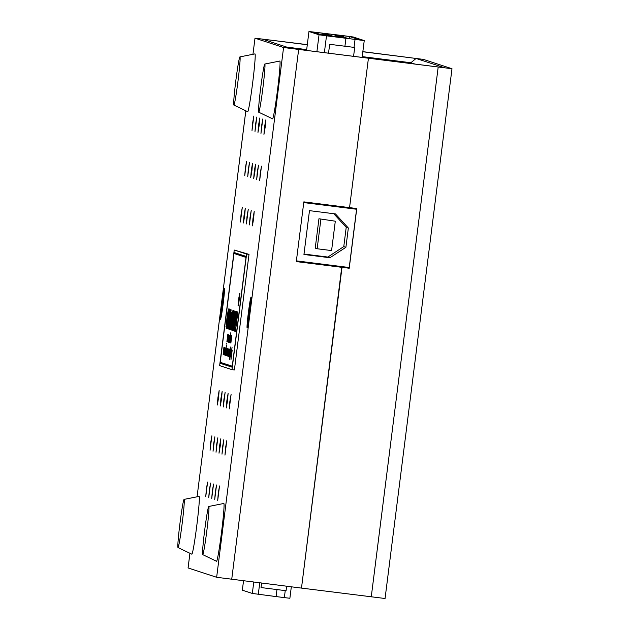 <?xml version="1.0" encoding="UTF-8"?>
<svg xmlns="http://www.w3.org/2000/svg" width="630" height="630" viewBox="0 0 630 630"><rect width="100%" height="100%" fill="white"/><g stroke="black" fill="none" stroke-linecap="round" stroke-linejoin="round"><path stroke-width="0.94" d="M249.771 312.795A15.537 0.701 -82.8 0 0 251.063 297.179A15.537 0.701 -82.8 0 0 248.409 312.346A15.537 0.701 -82.8 0 0 247.18 327.97A15.537 0.701 -82.8 0 0 249.771 312.795M223.122 304.101A15.537 0.701 -82.8 0 0 224.414 288.485A15.537 0.701 -82.8 0 0 221.76 303.652A15.537 0.701 -82.8 0 0 220.532 319.276A15.537 0.701 -82.8 0 0 223.122 304.101M261.552 126.079L262.781 118.96L260.962 133.41L261.552 126.079M264.537 127.055L265.766 119.936L265.175 127.26L263.946 134.379L264.537 127.055M241.038 214.665L242.266 207.546L240.447 221.996L241.038 214.665M244.023 215.641L245.251 208.514L244.66 215.846L243.432 222.965L244.023 215.641M216.618 444.89L217.846 437.771L216.027 452.222L216.618 444.89M252.976 218.563L254.205 211.436L253.614 218.768L252.386 225.886L252.976 218.563M249.992 217.586L251.22 210.467L249.401 224.918L249.992 217.586M247.007 216.61L248.236 209.491L246.417 223.941L247.007 216.61M260.245 173.289L261.474 166.17L259.655 180.621L260.245 173.289M248.307 169.399L249.535 162.28L247.716 176.731L248.307 169.399M254.276 171.344L255.504 164.225L254.914 171.557L253.685 178.676L254.276 171.344M257.26 172.321L258.489 165.202L256.67 179.652L257.26 172.321M245.322 168.423L246.55 161.304L244.731 175.754L245.322 168.423M252.598 123.157L253.827 116.038L252.008 130.489L252.598 123.157M255.583 124.134L256.812 117.015L254.993 131.465L255.583 124.134M258.568 125.11L259.796 117.983L259.206 125.315L257.977 132.434L258.568 125.11M226.871 400.601L228.099 393.474L227.509 400.806L226.28 407.925L226.871 400.601M229.855 401.57L231.084 394.451L229.265 408.901L229.855 401.57M206.357 489.179L207.585 482.06L205.766 496.511L206.357 489.179M209.341 490.156L210.57 483.037L208.75 497.487L209.341 490.156M212.326 491.132L213.554 484.013L211.735 498.456L212.326 491.132M215.31 492.101L216.539 484.982L214.72 499.433L215.31 492.101M218.295 493.077L219.523 485.958L217.704 500.409L218.295 493.077M225.571 447.812L226.8 440.693L224.981 455.144L225.571 447.812M213.625 443.914L214.861 436.795L213.042 451.245L213.625 443.914M219.602 445.867L220.831 438.74L220.24 446.072L219.012 453.19L219.602 445.867M222.587 446.835L223.815 439.716L221.996 454.167L222.587 446.835M210.641 442.945L211.877 435.826L210.058 450.269L210.641 442.945M217.917 397.68L219.145 390.553L218.555 397.884L217.326 405.003L217.917 397.68M220.902 398.648L222.13 391.529L221.539 398.861L220.311 405.98L220.902 398.648M223.886 399.625L225.115 392.506L223.296 406.956L223.886 399.625M251.291 170.376L252.52 163.249L251.929 170.58L250.701 177.699L251.291 170.376M307.298 44.651L254.993 38.186L283.571 47.518L451.994 68.725L385.064 598.5L301.486 588.097L341.736 267.254L349.225 268.254L356.769 208.538L349.555 207.624L368.416 58.33L367.881 58.149L368.416 58.33L349.555 207.624L303.841 201.868L296.297 261.592L342.011 267.348L301.486 588.097L216.649 577.285L188.079 567.953M296.313 261.481L348.957 268.112M302.432 261.631L302.353 262.245L302.432 261.631M252.953 54.29L254.993 38.186L252.969 54.29M362.833 51.755L416.084 58.456L444.867 67.851L290.895 48.455L262.119 39.068L307.29 44.761M306.676 49.612L286.76 47.108M451.994 68.725L423.407 59.401L362.841 51.644M410.776 63.551L410.878 62.74L362.218 56.613M415.02 64.087L410.878 62.74L416.084 58.456M349.225 268.254L349.036 267.498M356.399 209.184L356.486 208.498M261.041 587.554L286.067 590.72L286.634 586.231M242.353 590.192L243.534 580.797L242.337 590.184L252.331 593.444L253.764 582.088M289.879 598.272L291.32 586.813L289.879 598.272L276.082 596.586L276.956 589.672M276.082 596.586L252.331 593.444M346.059 37.792L341.247 37.186L346.051 37.894M346.657 37.989L341.846 37.383L346.642 38.091M347.256 38.186L342.436 37.572L347.24 38.288M347.847 38.375L343.035 37.769L347.839 38.485M348.445 38.572L343.634 37.965L348.445 38.572M331.695 35.808L326.875 35.193L331.679 35.91M331.096 35.611L326.277 35.004L331.081 35.713M330.498 35.414L325.686 34.808L330.49 35.516M329.899 35.217L325.088 34.611L329.899 35.217M329.301 35.028L324.489 34.422L329.293 35.13M328.71 34.831L323.891 34.225L328.695 34.933M328.112 34.634L323.292 34.028L328.096 34.737M327.513 34.437L322.702 33.831L327.505 34.548M334.68 36.776L329.86 36.17L334.672 36.847M334.081 36.579L329.262 35.973L334.065 36.69M333.483 36.39L328.671 35.784L333.475 36.493M332.884 36.194L328.072 35.587L332.876 36.296M326.915 34.248L322.103 33.642L326.907 34.351M340.09 35.847L335.278 35.241L340.082 35.949M340.688 36.044L335.877 35.43L340.673 36.146M341.287 36.233L336.467 35.627L341.271 36.343M341.877 36.43L337.066 35.823L341.87 36.532M342.476 36.627L337.664 36.02L342.468 36.729M343.074 36.816L338.263 36.209L343.066 36.926M343.673 37.012L338.861 36.406L343.657 37.115M344.271 37.209L339.452 36.603L344.256 37.312M344.862 37.406L340.05 36.8L344.862 37.406M332.286 35.997L327.474 35.39L332.278 36.107M345.46 37.595L340.649 36.989L345.453 37.706M348.673 46.699L335.672 45.061L348.673 46.699M329.663 44.305L354.698 47.463L329.663 44.305L328.529 53.196M316.898 51.731L319.04 34.792L308.976 31.508L343.224 35.642L353.272 36.997L364.242 40.572L326.505 35.823L324.371 52.676M344.941 46.116L345.917 38.351M312.866 32.004L349.43 36.508L360.391 40.092L322.843 35.264L312.866 32.004M319.04 34.792L326.505 35.823M308.96 31.5L306.582 50.432L308.96 31.5M334.845 36.871L335.128 34.658M303.755 202.592L296.391 260.867L349.225 267.522L356.58 209.247L303.755 202.592M303.999 254.055L327.797 257.056L343.783 246.59L346.216 227.328L333.774 213.712M335.302 221.201L318.945 218.76L315.236 248.133L317.15 248.763L331.585 250.575L335.302 221.201L318.945 218.76M356.58 209.247L353.17 208.128L303.841 201.923M309.48 210.648L303.943 254.481L329.923 257.749L345.909 247.291L348.343 228.021L335.459 213.924L309.48 210.648M346.216 227.328L348.343 228.021M343.783 246.59L345.909 247.291M327.797 257.056L329.923 257.749M320.867 219.382L317.15 248.763M264.805 64.039A24.271 1.102 97.2 0 1 262.828 88.468A24.271 1.102 97.2 0 1 258.717 112.203A24.271 1.102 97.2 0 1 258.709 112.195A24.271 1.102 97.2 0 1 260.67 87.98A24.271 1.102 97.2 0 1 264.781 64.039A24.271 1.102 97.2 0 1 264.805 64.039L279.815 61.039A29.13 1.323 97.2 0 1 279.846 61.039A29.13 1.323 97.2 0 1 277.476 90.358A29.13 1.323 97.2 0 1 272.546 118.834A29.13 1.323 97.2 0 1 272.538 118.834A29.13 1.323 97.2 0 1 272.53 118.826M208.798 506.473A24.271 1.102 97.2 0 1 206.821 530.901A24.271 1.102 97.2 0 1 202.71 554.636A24.271 1.102 97.2 0 1 202.702 554.628A24.271 1.102 97.2 0 1 204.663 530.413A24.271 1.102 97.2 0 1 208.766 506.473A24.271 1.102 97.2 0 1 208.798 506.473M223.776 503.488A29.13 1.323 97.2 0 1 223.807 503.472A29.13 1.323 97.2 0 1 223.839 503.472A29.13 1.323 97.2 0 1 221.469 532.791A29.13 1.323 97.2 0 1 216.539 561.267A29.13 1.323 97.2 0 1 216.531 561.267A29.13 1.323 97.2 0 1 216.523 561.259L202.702 554.628M184.102 499.401A24.271 1.102 97.2 0 1 182.125 523.829A24.271 1.102 97.2 0 1 178.014 547.557A24.271 1.102 97.2 0 1 178.006 547.557A24.271 1.102 97.2 0 1 179.967 523.341A24.271 1.102 97.2 0 1 184.07 499.393A24.271 1.102 97.2 0 1 184.102 499.401M199.08 496.409A29.13 1.323 97.2 0 1 199.112 496.401A29.13 1.323 97.2 0 1 199.143 496.401A29.13 1.323 97.2 0 1 196.773 525.711A29.13 1.323 97.2 0 1 191.843 554.195A29.13 1.323 97.2 0 1 191.835 554.187A29.13 1.323 97.2 0 1 191.827 554.187L178.006 547.557M239.943 56.897A24.271 1.102 97.2 0 1 237.967 81.325A24.271 1.102 97.2 0 1 233.856 105.052A24.271 1.102 97.2 0 1 233.848 105.052A24.271 1.102 97.2 0 1 235.809 80.837A24.271 1.102 97.2 0 1 239.912 56.889A24.271 1.102 97.2 0 1 239.943 56.897M254.922 53.912A29.13 1.323 97.2 0 1 254.953 53.896A29.13 1.323 97.2 0 1 254.985 53.896A29.13 1.323 97.2 0 1 252.614 83.207A29.13 1.323 97.2 0 1 247.684 111.691A29.13 1.323 97.2 0 1 247.677 111.683A29.13 1.323 97.2 0 1 247.669 111.683L233.848 105.052M250.866 300.967A13.592 0.614 -82.8 0 0 250.787 299.085A13.592 0.614 -82.8 0 0 249.669 304.109A13.592 0.614 -82.8 0 0 247.48 321.757L251.016 300.982M250.811 303.4L247.314 324.174A13.592 0.614 -82.8 0 0 247.393 326.057A13.592 0.614 -82.8 0 0 248.976 317.993A13.592 0.614 -82.8 0 0 250.701 303.384M224.115 293.856A13.592 0.614 -82.8 0 0 224.138 290.391A13.592 0.614 -82.8 0 0 223.343 293.509A13.592 0.614 -82.8 0 0 221.028 310.936L224.241 293.871M223.957 296.825L220.768 313.898A13.592 0.614 -82.8 0 0 220.744 317.363A13.592 0.614 -82.8 0 0 222.154 310.495A13.592 0.614 -82.8 0 0 223.855 296.817M229.076 341.161L229.674 335.184L229.076 341.161M230.722 332.829L229.407 342.555L230.722 332.829M231.186 335.672L230.296 342.712L231.186 335.672M231.785 335.869L230.895 342.909L231.785 335.869M224.477 347.618L223.587 354.659L224.477 347.618M224.879 348.776L224.107 354.95L224.997 348.792M224.855 355.068L225.603 347.981L224.855 355.068M226.493 348.272L225.603 355.312L226.493 348.272M227.147 348.484L226.257 355.525L227.147 348.484M227.855 349.87L227.044 355.785L227.69 348.673L226.997 354.611L227.95 348.752L227.832 349.87L228.312 349.926M227.839 354.887L228.43 348.902L227.839 354.887M229.194 349.154L228.304 356.194L229.194 349.154M229.304 352.54L228.792 356.478L229.714 349.193L229.304 352.54L229.785 352.603M230.73 346.957L229.407 356.682L230.73 346.957M231.013 349.618L230.092 356.903L231.013 349.618M232.053 347.382L230.73 357.115L232.053 347.382M232.344 311.913L229.966 329.514L232.344 311.913M230.611 315.583L230.588 317.89L230.611 315.583M229.666 315.276L229.651 317.583L229.666 315.276M228.17 317.52L226.698 328.45L229.422 309.023L227.217 328.624L229.115 311.496L228.17 317.52M238.998 296.801L238.171 303.282L238.998 296.801M228.414 308.952L226.225 328.301L226.871 318.591L228.414 308.952M228.225 334.711L227.335 341.751L228.225 334.711M226.58 343.169L226.548 344.067L226.65 343.185M227.926 334.609L227.036 341.649L227.926 334.609M228.855 334.916L227.966 341.956L228.855 334.916M236.415 317.481L236.4 319.788L236.415 317.481M236.337 311.535L233.714 330.742L235.793 311.362L235.51 317.441L236.337 311.535M234.801 311.039L232.612 330.38L233.257 320.67L234.801 311.039M233.557 310.629L234.053 310.795L231.619 330.057L231.131 329.899L233.683 312.984L233.273 312.85L233.557 310.629M232.194 350.13L230.974 359.761L232.194 350.13M232.273 366.235L246.023 257.394L233.958 253.457L220.209 362.297L232.32 366.243M232.501 316.197L232.486 318.512L232.501 316.197M233.439 316.504L233.423 318.819L233.439 316.504M235.636 311.307L233.289 330.6L233.423 325.238L235.148 311.149L234.439 319.922L235.636 311.307M236.502 313.645L234.273 331.183L236.715 313.677M228.855 337.507L228.28 342.058L228.8 337.523M228.548 334.814L227.658 341.854L228.548 334.814M237.447 311.897L237.864 312.039L235.431 331.301L237.447 311.897M227.792 334.569L226.91 341.61L227.792 334.569M228.052 314.748L228.036 317.055L228.052 314.748M239.967 293.745L238.447 305.786L239.313 296.352L238.061 305.66L239.581 293.619L238.723 303.006L239.967 293.745M239.408 294.525L239.235 295.911L239.408 294.525M229.785 309.401L230.281 309.558L227.847 328.829L227.359 328.671L229.911 311.755L229.501 311.622L229.785 309.401M231.131 309.842L228.784 329.136L228.981 323.434L231.131 309.842M231.675 312.59L229.446 329.348L231.777 312.598M232.958 310.18L230.667 329.49L232.958 310.18M231.194 350.831L230.415 357.013L231.312 350.847M229.422 359.257L230.674 349.508L229.328 359.36M229.533 358.139L230.044 358.202M229.911 349.39L229.092 356.58L229.911 349.39M229.414 349.099L228.493 356.383L229.414 349.099M228.674 348.981L227.847 356.17L228.674 348.981M228.036 349.808L227.257 355.981L228.147 349.815M227.619 348.642L226.729 355.682L227.619 348.642M226.603 348.311L225.784 355.501L226.603 348.311M226.446 345.555L225.13 355.288L226.446 345.555M224.5 354.95L225.162 347.839L224.934 351.107L225.564 347.973L224.5 354.95M224.808 347.721L223.918 354.761L224.808 347.721M223.162 354.517L223.91 347.429L223.162 354.517M230.966 338.956L230.454 342.893L231.375 335.609L230.966 338.956L231.446 339.011M230.525 336.491L229.745 342.665L230.643 336.507M230.123 335.325L229.233 342.366L230.123 335.325M229.273 336.081L228.493 342.255L229.391 336.097M231.998 369.652L234.399 369.96L249.007 254.37L234.234 250.039L219.634 365.62L231.998 369.652L246.598 254.071L249.007 254.37M246.598 254.071L234.234 250.039M246.188 256.441L234.037 252.48L220.043 363.25L232.194 367.211L246.188 256.441M220.634 362.439L220.524 363.313L232.21 367.117M220.524 363.313L220.043 363.25M234.51 252.63L234.391 253.512M246.078 257.316L233.958 253.457M231.627 329.962L231.131 329.899M231.619 329.962L231.809 327.805M232.659 321.812L232.186 321.757M234.029 310.787L233.761 312.913L233.273 312.85M232.832 328.639L232.368 328.577M232.895 328.151L234.533 313.26L232.801 328.128M233.47 329.191L233.549 328.356M234.336 322.15L234.423 321.623M233.478 328.348L234.077 322.111L233.573 328.364M234.455 324.938L234.966 319.575L234.533 324.946M228.438 338.239L228.659 336.01L228.328 337.05M228.383 337.066L228.383 338.231M237.597 314.173L237.171 314.126M227.8 338.034L228.029 335.806L227.682 336.837M228.446 335.845L228.029 335.806M227.737 336.853L227.745 338.026M226.446 326.553L225.981 326.498M226.509 326.072L228.147 311.181L226.422 326.049M238.959 297.895L238.455 300.006M238.416 302.219L238.857 297.88M238.526 300.014L238.313 302.203M228.115 326.584L227.847 328.726L227.359 328.671M228.887 320.583L228.414 320.528M230.257 309.55L229.989 311.685L229.501 311.622M228.981 326.883L229.682 319.906L229.068 326.891M231.785 312.535L231.352 312.48M230.501 326.001L232.147 312.228L230.604 326.017M231.659 350.957L231.06 353.477M230.958 356.013L231.517 350.941M231.115 353.485L230.879 356.005M230.556 355.903L230.69 354.139L230.667 355.911M230.233 355.793L230.871 350.729L230.344 355.808M230.533 350.619L229.895 355.682L230.651 350.634M229.556 355.572L230.194 350.508L229.635 355.58M229.556 352.375L229.903 350.414L229.556 352.375M228.635 355.273L229.273 350.209L228.745 355.288M228.446 355.076L228.548 353.32L229.029 353.375M228.391 355.068L228.611 353.335M228.753 352.225L228.934 350.225L228.808 352.233M228.32 351.965L228.666 350.012L228.32 351.965M227.398 354.871L227.532 353.115L227.509 354.879M227.194 351.965L227.422 349.737L227.091 350.776M227.847 349.776L227.422 349.737M227.147 350.784L227.139 351.957M226.249 351.296L226.595 349.335L226.249 351.296M226.052 349.13L225.453 351.65M225.351 354.186L225.918 349.114M225.508 351.65L225.272 354.178M225.178 351.831L224.981 353.95L225.233 351.847M224.808 353.902L225.272 353.958M224.241 353.839L224.375 352.083L224.359 353.855M223.485 351.28L223.288 353.398L223.54 351.296M229.887 341.555L230.021 339.798L229.997 341.57M230.328 336.396L229.73 338.924M229.635 341.452L230.194 336.381M229.792 338.924L229.556 341.444M228.635 341.145L228.769 339.389L228.753 341.161M298.644 49.542L231.722 579.309M245.834 110.801L197.072 496.802L245.818 110.793M189.937 553.274L188.079 567.969M216.649 577.285L283.571 47.518M371.259 596.886L438.181 67.111M284.35 597.626L285.232 590.649M258.3 594.279L259.749 582.845M354.044 47.344L355.036 39.501M349.43 36.508L349.146 38.721M343.24 36.95L343.397 35.697M318.063 32.579L317.93 33.658M229.092 336.144L229.548 336.2M189.921 553.274L188.063 567.961M261.592 583.073L261.025 587.554M341.247 37.186L341.184 37.698M341.846 37.383L341.791 37.776M326.875 35.193L326.797 35.823M326.277 35.004L326.19 35.745M325.686 34.808L325.576 35.658M325.088 34.611L324.962 35.579M324.489 34.422L324.356 35.493M323.891 34.225L323.741 35.406M323.292 34.028L323.135 35.312M322.702 33.831L322.529 35.154M328.072 35.587L328.017 35.989M322.103 33.642L321.938 34.965M335.278 35.241L335.065 36.902M335.877 35.43L335.68 36.981M336.467 35.627L336.286 37.06M337.066 35.823L336.9 37.138M337.664 36.02L337.515 37.217M338.263 36.209L338.121 37.296M338.861 36.406L338.735 37.375M339.452 36.603L339.349 37.461M340.05 36.8L339.956 37.54M327.474 35.39L327.411 35.902M340.649 36.989L340.57 37.619M353.572 56.353L354.698 47.463M362.116 57.425L364.242 40.572M258.709 112.195L272.538 118.834M208.766 506.473L223.807 503.472M184.07 499.393L199.112 496.401M239.912 56.889L254.953 53.896"/></g></svg>
